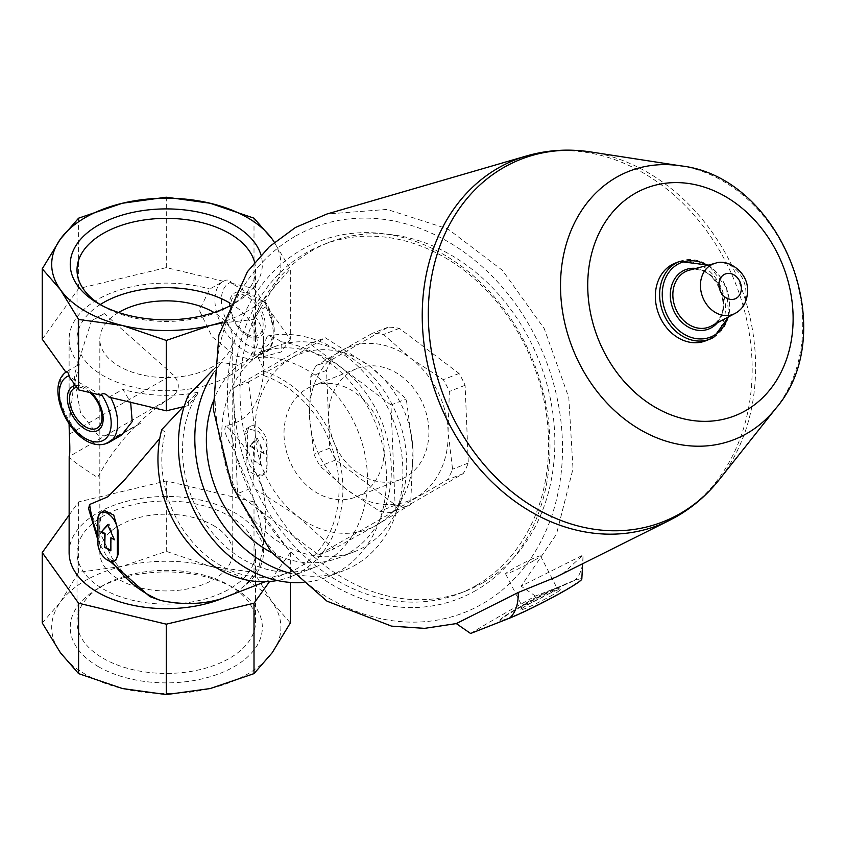 <?xml version="1.0" encoding="UTF-8"?>
<svg xmlns="http://www.w3.org/2000/svg" width="845" height="845" viewBox="0 0 845 845"><rect width="100%" height="100%" fill="white"/><g stroke="black" fill="none" stroke-linecap="round" stroke-linejoin="round"><path stroke-width="0.63" stroke-dasharray="4.22 3.17" d="M118.585 312.502A66.47 38.374 0 0 0 99.826 339.225A66.47 38.374 0 0 0 119.293 366.36A66.47 38.374 0 0 0 191.731 374.673A66.47 38.374 0 0 0 232.766 339.225A66.47 38.374 0 0 0 213.996 312.502M213.289 525.432A66.47 38.374 180 0 1 232.766 552.567A66.47 38.374 180 0 1 191.731 588.014A66.47 38.374 180 0 1 119.293 579.702A66.47 38.374 180 0 1 99.826 552.567A66.47 38.374 180 0 1 140.851 517.108A66.47 38.374 180 0 1 213.289 525.432M119.293 434.763L104.917 443.878L140.777 423.165L119.293 434.763M228.15 306.798A96.055 55.464 0 0 0 234.213 303.577A96.055 55.464 0 0 0 260.978 255.032M274.34 242.314A114.603 66.163 180 0 1 272.174 289.687A114.603 66.163 180 0 1 222.605 321.987M98.369 666.631A96.055 55.464 0 0 0 234.213 666.642A96.055 55.464 0 0 0 234.213 588.204A96.055 55.464 0 0 0 98.369 588.204A96.055 55.464 0 0 0 98.369 666.631M42.25 622.966L60.417 602.105A114.603 66.163 180 0 1 122.44 566.298A114.603 66.163 180 0 1 210.151 566.298A114.603 66.163 180 0 1 272.174 602.105A114.603 66.163 180 0 1 272.174 652.741A114.603 66.163 180 0 1 210.151 688.548A114.603 66.163 180 0 1 122.44 688.548A114.603 66.163 180 0 1 60.417 652.741A114.603 66.163 180 0 1 60.417 602.105L78.585 572.329L122.44 566.298L166.296 551.352L210.151 566.298L254.007 572.329L272.174 602.105L290.331 622.966M161.754 429.63L165.271 432.175A105.435 85.757 -111.4 0 0 193.241 542.912A105.435 85.757 -111.4 0 0 288.874 572.445A105.435 85.757 -111.4 0 0 338.053 473.221A105.435 85.757 -111.4 0 0 263.471 375.476C260.915 389.492 257.229 419.595 226.006 425.743A105.435 85.757 -111.4 0 1 247.015 451.494L244.828 434.235L246.677 428.521L258.728 431.383L266.481 444.195L266.164 468.7L262.795 475.291L258.486 475.566A105.435 85.757 -111.4 0 1 263.302 541.043L263.471 552.567A97.186 56.108 180 0 1 245.99 584.666L236.927 591.637L225.478 597.267M104.569 510.56L100.724 517.436L98.538 537.209A105.435 85.757 -111.4 0 1 97.904 535.667M112.058 561.566A105.435 85.757 -111.4 0 1 111.329 560.531L115.955 560.077M245.99 584.666L259.045 566.562L263.471 545.363M247.015 451.494L246.402 457.652C244.955 467.56 248.979 473.527 258.486 475.566M226.006 425.743C221.57 431.732 231.488 444.28 234.773 452.952L247.817 482.484C255.866 503.398 261.02 522.918 263.302 541.043M111.329 560.531L107.23 557.32L99.499 543.504L98.538 537.209M149.776 596.559L128.514 579.744L112.1 558.112L88.609 508.732M213.278 369.592L221.696 362.41L238.163 365.114L260.566 352.175L267.379 336.035L274.519 337.43L281.205 341.771L281.184 351.974L261.644 357.129A110.019 89.485 -111.4 0 1 363.445 447.882A110.019 89.485 -111.4 0 1 315.122 567.09A110.019 89.485 -111.4 0 1 205.673 523.815A110.019 89.485 -111.4 0 1 197.318 394.277L197.983 392.26L183.207 406.794M281.205 341.771A123.771 100.671 -111.4 0 1 383.746 450.85A123.771 100.671 -111.4 0 1 327.585 576.977A123.771 100.671 -111.4 0 1 301.316 582.575M197.318 394.277L188.372 405.558L188.34 395.375M267.379 336.035A123.771 100.671 -111.4 0 1 395.544 426.841A123.771 100.671 -111.4 0 1 343.978 570.555A123.771 100.671 -111.4 0 1 291.187 573.501M212.972 373.743A123.771 100.671 -111.4 0 1 221.696 362.41M260.566 352.175A110.019 89.485 -111.4 0 1 380.049 417.567A110.019 89.485 -111.4 0 1 348.848 552.989A110.019 89.485 -111.4 0 1 338.961 557.753A110.019 89.485 -111.4 0 1 271.773 552.693M212.845 402.199A110.019 89.485 -111.4 0 1 238.163 365.114M364.248 546.968A110.019 89.485 -111.4 0 1 354.351 551.722A110.019 89.485 -111.4 0 1 230.917 481.914A110.019 89.485 -111.4 0 1 274.129 346.841A110.019 89.485 -111.4 0 1 394.953 410.438A110.019 89.485 -111.4 0 1 364.248 546.968M101.379 395.312L69.142 376.701M109.037 397.139L122.852 389.408L130.658 402.315M121.374 435.249L97.967 435.259L80.507 412.487L74.92 382.215L79.367 364.301L66.755 371.578A41.257 23.818 -120 0 0 68.456 419.49A41.257 23.818 -120 0 0 109.132 442.326M231.213 283.128L231.213 282.135A36.673 21.178 -120 0 0 228.308 324.258A36.673 21.178 -120 0 0 266.355 346.228A36.673 21.178 -120 0 0 263.45 300.746L263.45 301.739L231.213 283.128L254.007 288.578L254.007 218.179M266.619 306.165C265.414 301.908 264.358 300.102 263.45 300.746L264.295 300.482C280.445 321.998 274.213 351.256 264.717 352.492A41.257 23.818 -120 0 0 265.826 306.862L266.619 306.165L290.331 339.225L290.331 268.816L272.174 289.687L254.007 319.452L222.298 322.948M42.25 339.225L78.585 288.578L166.296 267.611L223.555 281.3L209.74 289.032L199.378 310.337L211.947 336.595L235.385 355.903L252.465 359.558L257.672 343.577L253.225 314.139A97.186 56.108 180 0 1 263.471 339.225A97.186 56.108 180 0 1 258.158 357.519L261.644 357.129M223.555 281.3C226.428 279.41 228.974 279.684 231.213 282.135M169.993 398.354C139.964 417.599 115.828 443.984 97.576 477.52C78.775 465.384 69.311 458.391 69.184 456.564L169.993 398.354C180.048 391.488 180.978 383.503 172.802 374.43L104.305 313.601A97.186 56.108 180 0 0 91.45 321.026L104.305 313.601M69.1 424.781L75.194 372.085L91.45 321.026M79.367 364.301A97.186 56.108 180 0 1 69.11 339.225A97.186 56.108 180 0 1 209.74 289.032M263.471 375.476L263.471 368.557L258.158 357.519M69.11 552.567A97.186 56.108 180 0 1 166.296 496.459A97.186 56.108 180 0 1 263.471 552.567M197.983 392.26A97.186 56.108 180 0 1 122.852 389.408M248.483 381.993L291.398 358.069L325.209 337.694L370.3 366.561L406.287 398.988L413.004 449.994L410.638 504.571L376.817 524.935L333.912 548.87L297.915 516.443L252.835 487.586L255.201 433.01L248.483 381.993L233.167 387.992L237.519 493.575L252.835 487.586M255.201 433.01A93.975 76.441 -111.4 0 1 291.398 358.069A93.975 76.441 -111.4 0 1 370.3 366.561A93.975 76.441 -111.4 0 1 413.004 449.994A93.975 76.441 -111.4 0 1 376.817 524.935A93.975 76.441 -111.4 0 1 297.915 516.443A93.975 76.441 -111.4 0 1 255.201 433.01M331.662 359.759L388.182 327.131A91.682 74.571 -111.4 0 1 399.347 328.335L459.057 373.479A91.682 74.571 -111.4 0 1 465.099 385.288L468.31 463.049A91.682 74.571 -111.4 0 1 463.187 473.654L406.667 506.282A91.682 74.571 -111.4 0 1 395.502 505.088L335.792 459.944A91.682 74.571 -111.4 0 1 329.751 448.135L326.54 370.363A91.682 74.571 -111.4 0 1 331.662 359.759L315.903 365.927L341.296 350.738A82.514 67.114 -111.4 0 1 410.575 358.195A82.514 67.114 -111.4 0 1 448.082 431.457A82.514 67.114 -111.4 0 1 416.3 497.261A82.514 67.114 -111.4 0 1 347.02 489.804A82.514 67.114 -111.4 0 1 309.524 416.543A82.514 67.114 -111.4 0 1 341.296 350.738L372.423 333.3A91.682 74.571 -111.4 0 1 383.588 334.504L410.575 358.195L443.308 379.648A91.682 74.571 -111.4 0 1 449.35 391.457L448.082 431.457L452.55 469.228A91.682 74.571 -111.4 0 1 447.428 479.823L390.918 512.461A91.682 74.571 -111.4 0 1 379.754 511.257L347.02 489.804L320.033 466.113A91.682 74.571 -111.4 0 1 313.991 454.304L309.524 416.543L310.791 376.532A91.682 74.571 -111.4 0 1 315.903 365.927M326.54 370.363L310.791 376.532M329.751 448.135L313.991 454.304M335.792 459.944L320.033 466.113M395.502 505.088L379.754 511.257M406.667 506.282L390.918 512.461M465.099 385.288L449.35 391.457M459.057 373.479L443.308 379.648M388.182 327.131L372.423 333.3M399.347 328.335L383.588 334.504M581.825 579.068A45.883 3.264 -27.1 0 0 581.793 578.931A45.883 3.264 -27.1 0 0 574.473 580.684C580.409 575.202 583.272 566.657 583.071 555.049L521.111 586.166L556.485 534.156L573.005 468.774L568.801 397.615L544.328 328.789L502.426 270.337L447.913 228.953L387.084 209.423L326.962 214.007M555.63 577.241L563.414 573.079L583.071 555.049L582.617 563.763M507.253 618.646A45.883 3.264 152.9 0 1 499.934 620.41A45.883 3.264 152.9 0 1 526.097 603.552A45.883 3.264 152.9 0 1 572.076 581.223L572.287 581.624A45.883 3.264 -27.1 0 0 526.308 603.953A45.883 3.264 -27.1 0 0 500.134 620.821A45.883 3.264 -27.1 0 0 507.465 619.058M470.602 633.486C488.79 622.374 510.401 609.9 535.434 596.063L572.287 581.624M535.434 596.063L521.111 586.166M572.076 581.223L574.473 580.684M475.925 590.444A191.836 156.04 -111.4 0 1 227.654 402.769A191.836 156.04 -111.4 0 1 462.616 267.126A191.836 156.04 -111.4 0 1 475.925 590.444M294.768 236.547A206.74 168.155 68.6 0 0 309.112 584.983A206.74 168.155 68.6 0 0 562.316 438.798A206.74 168.155 68.6 0 0 294.768 236.547M476.326 585.405A187.252 152.311 -111.4 0 1 459.49 593.507A187.252 152.311 -111.4 0 1 249.391 474.679A187.252 152.311 -111.4 0 1 322.938 244.775A187.252 152.311 -111.4 0 1 528.59 353.03A187.252 152.311 -111.4 0 1 476.326 585.405M482.537 582.976A187.252 152.311 -111.4 0 1 465.701 591.077A187.252 152.311 -111.4 0 1 255.602 472.249A187.252 152.311 -111.4 0 1 329.149 242.346A187.252 152.311 -111.4 0 1 534.8 350.59A187.252 152.311 -111.4 0 1 482.537 582.976M463.187 473.654L447.428 479.823M468.31 463.049L452.55 469.228M405.885 476.918A59.594 48.471 -111.4 0 1 400.53 479.495A59.594 48.471 -111.4 0 1 333.669 441.671A59.594 48.471 -111.4 0 1 357.076 368.515A59.594 48.471 -111.4 0 1 422.521 402.959A59.594 48.471 -111.4 0 1 405.885 476.918M361.195 494.409A59.594 48.471 -111.4 0 1 355.84 496.997A59.594 48.471 -111.4 0 1 288.969 459.173A59.594 48.471 -111.4 0 1 312.375 386.017A59.594 48.471 -111.4 0 1 377.821 420.461A59.594 48.471 -111.4 0 1 361.195 494.409M675.218 263.133A41.711 33.927 -111.4 0 1 721.028 287.258A41.711 33.927 -111.4 0 1 709.388 339.014A41.711 33.927 -111.4 0 1 705.638 340.82M574.304 580.357A45.883 3.264 152.9 0 1 581.624 578.593A45.883 3.264 152.9 0 1 555.461 595.45A45.883 3.264 152.9 0 1 509.472 617.779M552.852 594.774A22.297 1.584 152.9 0 1 531.674 605.717A22.297 1.584 152.9 0 1 520.932 609.53A22.297 1.584 152.9 0 1 540.05 598.091A22.297 1.584 152.9 0 1 560.52 589.261A22.297 1.584 152.9 0 1 552.852 594.774M533.702 560.742A19.636 1.394 152.9 0 1 515.608 570.111A19.636 1.394 152.9 0 1 505.585 573.85A19.636 1.394 152.9 0 1 522.432 563.657A19.636 1.394 152.9 0 1 540.546 555.957A19.636 1.394 152.9 0 1 533.702 560.742M550.201 592.968A19.636 1.394 152.9 0 1 532.107 602.348A19.636 1.394 152.9 0 1 522.094 606.087A19.636 1.394 152.9 0 1 522.083 605.971A19.636 1.394 152.9 0 1 538.93 595.894A19.636 1.394 152.9 0 1 556.95 588.12A19.636 1.394 152.9 0 1 557.045 588.194A19.636 1.394 152.9 0 1 550.201 592.968M237.519 493.575L318.586 554.869L395.323 510.57L390.971 404.987L309.893 343.693L325.209 337.694M309.893 343.693L233.167 387.992M390.971 404.987L406.287 398.988M395.323 510.57L410.638 504.571M318.586 554.869L333.912 548.87M263.365 370.966A110.019 89.485 -111.4 0 1 341.813 472.788A110.019 89.485 -111.4 0 1 290.543 576.712A110.019 89.485 -111.4 0 1 277.297 580.504M265.826 306.862L253.225 314.139M69.11 515.123L78.585 501.919L166.296 480.953L254.007 501.919L290.331 552.567L269.555 581.529M78.585 501.919L78.585 572.329M166.296 480.953L166.296 551.352M254.007 501.919L254.007 572.329M290.331 552.567L290.331 582.427M166.296 267.611L166.296 197.202M272.174 239.05L290.331 268.816M254.007 288.578L263.45 301.739M188.372 405.558L184.147 406.572M290.331 339.225L281.184 351.974M78.585 288.578L78.585 218.179M254.007 355.608L254.007 319.452M107.621 524.682L109.068 523.847L107.822 525.136M110.864 550.306L111.265 537.547M114.191 539.311L109.068 523.847M267.104 443.836A13.752 7.943 -120 0 0 261.094 429.999A13.752 7.943 -120 0 0 250.5 426.313A13.752 7.943 -120 0 0 247.648 432.608L247.648 456.934A13.752 7.943 -120 0 0 253.658 470.771A13.752 7.943 -120 0 0 264.253 474.457A13.752 7.943 -120 0 0 267.104 468.162L267.104 443.836L266.481 444.195M263.851 453.575L260.218 451.547L260.102 464.718L253.796 460.874L253.426 447.987L249.592 446.075L255.929 439.051L264.189 453.385L257.376 438.217L250.564 445.516L254.134 447.575L254.134 460.673L260.619 464.423L260.619 451.325L264.189 453.385M255.929 439.051L257.376 438.217M253.426 447.987L254.134 447.575M249.592 446.075L250.564 445.516M100.217 304.559A89.274 51.545 0 0 0 77.011 339.225A89.274 51.545 0 0 0 103.164 375.666A89.274 51.545 0 0 0 200.455 386.841A89.274 51.545 0 0 0 255.57 339.225A89.274 51.545 0 0 0 229.766 302.975M100.851 304.961A89.274 51.545 0 0 0 103.164 306.344A89.274 51.545 0 0 0 229.417 306.344A89.274 51.545 0 0 0 255.57 269.904A89.274 51.545 0 0 0 254.598 262.309M103.164 306.344L98.369 303.577L103.164 306.344M103.164 658.329A89.274 51.545 0 0 0 200.455 669.504A89.274 51.545 0 0 0 255.57 621.888A89.274 51.545 0 0 0 229.417 585.437A89.274 51.545 0 0 0 103.164 585.437A89.274 51.545 0 0 0 77.011 621.888A89.274 51.545 0 0 0 103.164 658.329M103.164 589.007A89.274 51.545 0 0 0 200.455 600.182A89.274 51.545 0 0 0 255.57 552.567A89.274 51.545 0 0 0 166.296 501.022A89.274 51.545 0 0 0 77.011 552.567A89.274 51.545 0 0 0 103.164 589.007M91.851 393.031A25.339 14.629 -120 0 0 75.448 385.489M110.695 397.541A41.257 23.818 -120 0 0 110.241 396.685M247.331 335.581A25.339 14.629 -120 0 0 262.848 313.506A25.339 14.629 -120 0 0 231.815 295.592A25.339 14.629 -120 0 0 247.331 335.581M222.341 281.755A41.257 23.818 -120 0 0 224.041 329.666A41.257 23.818 -120 0 0 264.717 352.492L252.465 359.569M715.271 263.291A27.082 22.023 -111.4 0 1 743.558 280.741A27.082 22.023 -111.4 0 1 735.509 313.189M711.891 325.705A30.145 24.516 -111.4 0 1 711.258 326.064L711.87 325.716C737.093 313.812 715.588 260.809 689.362 270.157A30.145 24.516 -111.4 0 1 720.859 289.582A30.145 24.516 -111.4 0 1 711.891 325.705M695.953 268.414A31.835 25.899 -111.4 0 1 721.186 289.93A31.835 25.899 -111.4 0 1 717.278 322.864M707.455 265.362A40.011 32.543 -111.4 0 1 727.788 317.297M679.475 261.464A41.711 33.927 -111.4 0 1 725.285 285.589A41.711 33.927 -111.4 0 1 713.645 337.345M680.795 165.863A144.083 117.191 -111.4 0 1 790.762 262.689A144.083 117.191 -111.4 0 1 775.784 408.441M590.835 151.963A194.699 158.364 -111.4 0 1 739.428 282.79A194.699 158.364 -111.4 0 1 719.179 479.738M526.731 155.892A196.251 159.62 -111.4 0 1 734.03 279.716A196.251 159.62 -111.4 0 1 676.401 516.644A196.251 159.62 -111.4 0 1 669.451 520.383M90.035 392.598A22.973 13.266 -120 0 0 76.789 387.369M246.867 333.923A22.973 13.266 -120 0 0 263.112 324.543A22.973 13.266 -120 0 0 246.867 296.405A22.973 13.266 -120 0 0 230.622 305.784A22.973 13.266 -120 0 0 246.867 333.923M97.904 543.398L99.15 542.67M97.904 519.062L100.724 517.436M244.828 434.235L247.648 432.608M246.402 457.652L247.648 456.934M266.164 468.7L267.104 468.162M69.332 434.161L172.802 374.43M232.766 552.567L232.766 339.225M99.826 552.567L99.826 339.225M288.874 572.445L265.066 581.761M107.23 557.32L109.861 561.228M99.499 543.504L97.904 540.039M343.978 570.555L327.585 576.977M274.129 346.841L259.573 352.534M354.351 551.722L338.961 557.753M66.512 371.737L65.899 372.191M69.11 339.225L69.11 424.084M263.471 339.225L263.471 368.557M329.149 242.346L322.938 244.775M465.701 591.077L459.49 593.507M357.076 368.515L312.375 386.017M400.53 479.495L355.84 496.997M728.696 316.812L726.647 287.712L708.448 265.108M505.585 573.85L522.094 606.087M540.546 555.957L557.045 588.194M522.083 605.971L520.932 609.53M556.95 588.12L560.52 589.261M315.122 567.09L290.543 576.712M246.677 428.521L250.5 426.313M262.795 475.302L264.253 474.457M104.917 443.878L140.777 423.165M255.57 339.225L255.57 269.904M77.011 339.225L77.011 269.904M229.417 306.344L234.213 303.577M103.164 585.437L98.369 588.204M229.417 585.437L234.213 588.204M255.57 621.888L255.57 552.567M77.011 621.888L77.011 552.567"/><path stroke-width="1.27" d="M213.996 312.502A66.47 38.374 0 0 0 118.585 312.502M260.978 255.032A96.055 55.464 0 0 0 122.166 215.105A96.055 55.464 0 0 0 98.369 303.577A96.055 55.464 0 0 0 228.15 306.798M222.605 321.987A114.603 66.163 180 0 1 210.151 325.494A114.603 66.163 180 0 1 122.44 325.494A114.603 66.163 180 0 1 60.417 289.687A114.603 66.163 180 0 1 60.417 239.05A114.603 66.163 180 0 1 122.44 203.233A114.603 66.163 180 0 1 210.151 203.233A114.603 66.163 180 0 1 272.174 239.05A114.603 66.163 180 0 1 274.34 242.314M159.779 438.47L124.616 479.833L107.875 496.797L89.623 504.486L88.609 508.732L97.904 540.039M114.498 560.922L115.955 560.077L118.279 554.088L117.962 529.931L113.737 515.091L104.569 510.56L100.745 512.767A13.752 7.943 -120 0 0 97.904 519.062L97.904 543.398A13.752 7.943 -120 0 0 103.903 557.235A13.752 7.943 -120 0 0 114.498 560.922A13.752 7.943 -120 0 0 117.349 554.626L117.349 530.29A13.752 7.943 -120 0 0 111.35 516.453A13.752 7.943 -120 0 0 100.745 512.767M109.861 561.228L149.776 596.57L160.455 600.415C182.689 605.073 203.17 604.46 221.908 598.577A97.186 56.108 180 0 1 121.353 602.305A97.186 56.108 180 0 1 69.11 552.567L69.184 456.564C69.977 455.011 70.029 447.544 69.332 434.161L69.1 424.781M265.066 581.761L221.908 598.577M301.316 582.575A123.771 100.671 -111.4 0 1 200.043 521.407A123.771 100.671 -111.4 0 1 188.34 395.375L213.278 369.592M291.187 573.501A123.771 100.671 -111.4 0 1 205.103 492.012A123.771 100.671 -111.4 0 1 212.972 373.743M271.773 552.693A110.019 89.485 -111.4 0 1 212.845 402.199M78.585 319.452L78.585 389.862L101.379 395.312L101.379 394.319C103.608 392.936 106.164 393.876 109.037 397.139L166.296 410.839L166.296 340.429L122.44 325.494L78.585 319.452L60.417 289.687L42.25 268.816L60.417 239.05L78.585 218.179L122.44 203.233L166.296 197.202L210.151 203.233L254.007 218.179L272.174 239.05M42.25 268.816L42.25 339.225L65.973 372.286C67.167 371.367 68.223 372.508 69.142 375.698L69.142 376.701L78.585 389.862M183.207 406.794L161.754 429.63A110.019 89.485 -111.4 0 0 185.266 539.205A110.019 89.485 -111.4 0 0 277.297 580.504M130.658 402.315L132.211 421.592L121.374 435.249L109.132 442.326A41.257 23.818 -120 0 0 110.695 397.541M456.289 623.589L470.602 633.486L509.641 618.117C515.587 612.604 518.46 604.059 518.238 592.482L555.63 577.241L669.451 520.383A196.251 159.62 -111.4 0 1 438.566 400.604A196.251 159.62 -111.4 0 1 526.731 155.892L326.962 214.007L295.486 227.453L269.428 246.634L247.469 271.615L218.887 335.116L213.362 409.624L231.625 485.273L271.256 552.07L327.015 601.186L391.531 626.134L424.539 628.363L456.289 623.589L518.238 592.482M509.641 618.117A45.883 3.264 -27.1 0 0 554.838 596.221A45.883 3.264 -27.1 0 0 581.825 579.068L582.617 563.763M713.645 337.345A41.711 33.927 -111.4 0 1 709.895 339.151L705.638 340.82A41.711 33.927 -111.4 0 1 658.825 314.351A41.711 33.927 -111.4 0 1 675.218 263.133L679.475 261.464A41.711 33.927 -111.4 0 0 663.093 312.682A41.711 33.927 -111.4 0 0 709.895 339.151L713.75 337.303L728.696 316.812M269.555 581.529L254.007 603.203L166.296 624.18L78.585 603.203L42.25 552.567L69.11 515.123M166.296 624.18L166.296 694.59L122.44 688.548L78.585 673.613L60.417 652.741L42.25 622.966L42.25 552.567M78.585 603.203L78.585 673.613M290.331 582.427L290.331 622.966L272.174 652.741L254.007 673.613L210.151 688.548L166.296 694.59M254.007 603.203L254.007 673.613M184.147 406.572L166.296 410.839M222.298 322.948L210.151 325.494L166.296 340.429M107.822 525.136L101.791 531.42L105.086 533.628L104.717 546.947L110.864 550.306M100.819 531.98L104.379 534.04L104.379 547.137L110.864 550.877L110.864 537.779L114.434 539.839L107.621 524.682L101.791 531.42M104.379 534.04L105.086 533.628M110.864 537.779L114.191 539.311M229.766 302.975A89.274 51.545 0 0 0 100.217 304.559M254.598 262.309A89.274 51.545 0 0 0 159.705 218.496A89.274 51.545 0 0 0 77.011 269.904A89.274 51.545 0 0 0 100.851 304.961M97.904 535.667A105.435 85.757 -111.4 0 1 89.623 504.486M160.455 600.415A105.435 85.757 -111.4 0 1 112.058 561.566M75.448 385.489A25.339 14.629 -120 0 0 68.086 404.459A25.339 14.629 -120 0 0 85.26 429.154A25.339 14.629 -120 0 0 102.858 422.5A25.339 14.629 -120 0 0 91.851 393.031M69.142 375.698A36.673 21.178 -120 0 0 66.237 417.831A36.673 21.178 -120 0 0 104.284 439.791A36.673 21.178 -120 0 0 101.379 394.319M736.227 298.285A13.362 10.869 -111.4 0 1 718.937 285.219A13.362 10.869 -111.4 0 1 735.298 275.776A13.362 10.869 -111.4 0 1 736.227 298.285M735.509 313.189A27.082 22.023 -111.4 0 1 734.928 313.506A27.082 22.023 -111.4 0 1 702.691 297.176A27.082 22.023 -111.4 0 1 715.271 263.291L689.362 270.157A30.145 24.516 -111.4 0 0 675.356 307.876A30.145 24.516 -111.4 0 0 711.258 326.064L735.646 313.115C743.991 308.277 747.952 299.922 747.519 288.05C746.325 270.189 726.32 258.57 715.271 263.291M717.278 322.864A31.835 25.899 -111.4 0 1 711.543 327.649A31.835 25.899 -111.4 0 1 671.553 304.527A31.835 25.899 -111.4 0 1 695.953 268.414M727.788 317.297A40.011 32.543 -111.4 0 1 714.078 335.37A40.011 32.543 -111.4 0 1 662.448 298.655A40.011 32.543 -111.4 0 1 707.455 265.362M745.945 410.448A122.166 99.372 -111.4 0 1 587.845 290.933A122.166 99.372 -111.4 0 1 737.474 204.553A122.166 99.372 -111.4 0 1 745.945 410.448M747.128 433.348A144.083 117.191 -111.4 0 1 565.548 326.297A144.083 117.191 -111.4 0 1 680.795 165.863C781.636 176.88 842.328 331.884 775.784 408.441A144.083 117.191 -111.4 0 1 747.128 433.348M775.784 408.441L719.179 479.738A194.699 158.364 -111.4 0 1 680.457 513.401A194.699 158.364 -111.4 0 1 435.101 368.737A194.699 158.364 -111.4 0 1 590.835 151.963C568.928 148.593 547.56 149.903 526.731 155.892M76.789 387.369A22.973 13.266 -120 0 0 70.156 404.597A22.973 13.266 -120 0 0 85.725 426.957A22.973 13.266 -120 0 0 101.822 420.007A22.973 13.266 -120 0 0 90.035 392.598M117.349 554.626L118.279 554.088M117.349 530.29L117.962 529.931M66.512 371.737C40.824 388.647 77.729 458.307 109.132 442.326M69.11 424.084L69.11 424.781M708.448 265.108L679.475 261.464M680.795 165.863L590.835 151.963M719.179 479.738C707.286 494.705 693.249 506.894 677.046 516.295L669.451 520.383"/></g></svg>
